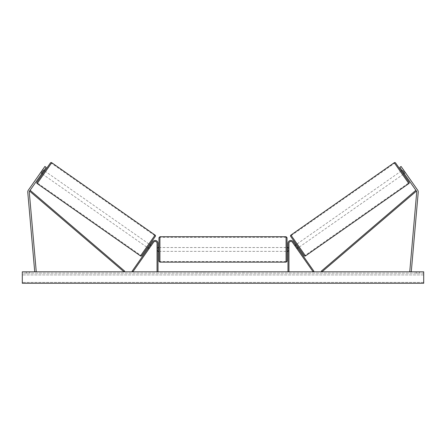 <?xml version="1.0" encoding="UTF-8"?>
<svg xmlns="http://www.w3.org/2000/svg" width="446" height="446" viewBox="0 0 446 446"><rect width="100%" height="100%" fill="white"/><g stroke="black" fill="none" stroke-linecap="round" stroke-linejoin="round"><path stroke-width="0.33" stroke-dasharray="2.23 1.67" d="M149.482 248.082L148.696 247.53L152.794 241.682L148.262 248.16L148.696 247.53L149.482 248.082L149.042 248.706L148.262 248.16L149.042 248.706L153.58 242.228L149.482 248.082M158.012 243.326A2.866 2.866 0 0 0 152.794 241.682L132.088 271.257L132.869 271.809L153.58 242.228A1.912 1.912 0 0 1 157.053 243.326A1.912 1.912 0 0 0 153.58 242.228A1.912 1.912 0 0 1 157.053 243.326L157.053 271.809L158.012 271.809L158.012 243.326A2.866 2.866 0 0 0 152.794 241.682A2.866 2.866 0 0 1 158.012 243.326L158.012 251.354L158.012 243.326M157.053 250.591L157.053 251.354L157.053 250.591L158.012 250.591L157.053 250.591M158.012 271.809L157.053 271.809M42.231 172.981L40.976 172.106L44.923 166.464L28.304 190.202A3.061 3.061 0 0 0 27.763 192.22L34.727 271.809L36.249 271.675L29.285 192.087A1.528 1.528 0 0 1 29.553 191.078L123.999 271.809L124.618 271.079L30.177 190.353L29.553 191.078L46.172 167.345L44.923 166.464L40.536 172.73L40.976 172.106L42.231 172.981L41.79 173.605L40.536 172.73L41.79 173.605L46.172 167.345L42.231 172.981M46.172 167.345L44.923 166.464L46.172 167.345M41.634 171.164L42.888 172.039M403.273 169.597L403.585 170.043L402.175 171.03L403.742 173.271L405.152 172.284L405.464 172.73L404.21 173.605L403.769 172.981L405.024 172.106L405.464 172.73L401.077 166.464L405.024 172.106L403.769 172.981L404.21 173.605L405.464 172.73L403.273 169.597L402.019 170.478M417.696 190.202A3.061 3.061 0 0 1 418.237 192.22L411.273 271.809L409.751 271.675L416.715 192.087A1.528 1.528 0 0 0 416.447 191.078L322.001 271.809L321.382 271.079L415.823 190.353L416.447 191.078L399.828 167.345L401.077 166.464L417.696 190.202M403.769 172.981L399.828 167.345L403.769 172.981M399.828 167.345L401.077 166.464L399.828 167.345M404.366 171.164L403.112 172.039M296.518 248.082L297.304 247.53L313.912 271.257L313.131 271.809L292.42 242.228L296.958 248.706L297.738 248.16L296.958 248.706L292.42 242.228A1.912 1.912 0 0 0 288.947 243.326A1.912 1.912 0 0 1 292.42 242.228A1.912 1.912 0 0 0 288.947 243.326L288.947 271.809L287.988 271.809L287.988 243.326A2.866 2.866 0 0 1 293.206 241.682L297.304 247.53L296.518 248.082M287.988 243.326A2.866 2.866 0 0 1 293.206 241.682A2.866 2.866 0 0 0 287.988 243.326L287.988 251.354L287.988 243.326M288.947 250.591L288.947 251.354L288.947 250.591L287.988 250.591L288.947 250.591M287.988 271.809L288.947 271.809M158.966 237.69L158.966 261.2M287.034 251.354L287.034 237.69M158.202 248.076L158.202 250.808L157.053 250.808L157.053 248.076L158.202 248.076L158.202 250.808L158.202 248.076M158.012 248.076L157.053 248.076L157.053 251.354L157.053 250.808L158.012 250.808M287.034 261.2L287.034 247.53M287.988 248.076L288.947 248.076L288.947 247.53L288.947 248.076L287.798 248.076L287.798 250.808L288.947 250.808L288.947 248.076L288.947 251.354L288.947 250.808L287.988 250.808M287.798 248.076L287.798 250.808L287.798 248.076M286.076 236.731L286.076 262.153M159.924 262.153L159.924 236.731M43.669 170.924L42.415 170.043L42.727 169.597L40.536 172.73L40.848 172.284L42.102 173.16M42.727 169.597L43.981 170.478M149.672 244.48L147.475 247.608L149.672 244.48M150.14 245.473L150.921 246.025L149.984 245.367L148.418 247.602L149.354 248.26L149.042 248.706L149.354 248.26L148.574 247.708M151.239 245.573L150.921 246.025L151.239 245.573L150.453 245.027M148.418 247.602L149.984 245.367L148.418 247.602M150.921 246.025L149.354 248.26L150.921 246.025M40.848 172.284L42.415 170.043L43.825 171.03L42.258 173.271L40.848 172.284M42.258 173.271L43.825 171.03L42.258 173.271M42.571 174.157L44.767 171.024L42.571 174.157M141.834 255.675L155.314 236.413M146.695 247.062L148.886 243.929L146.695 247.062L43.357 174.704L45.548 171.571L43.357 174.704M148.886 243.929L45.548 171.571M140.852 255.407L154.729 235.583L140.852 255.407L37.514 183.05L51.39 163.225L37.514 183.05M154.729 235.583L51.39 163.225M206.676 271.809L200.226 271.809L206.676 271.809M206.676 271.999L200.226 271.999L206.676 271.999M419.686 273.147L419.686 271.809L416.246 271.809L419.686 271.809L419.686 273.147L416.246 273.147L419.686 273.147M29.754 273.147L29.754 271.809L26.314 271.809L29.754 271.809L29.754 273.147L26.314 273.147L29.754 273.147M220.659 271.809L214.203 271.999L220.659 271.809M241.637 271.809L244.531 271.809M244.531 271.999L241.637 271.999M423.7 271.809L22.3 271.809L22.3 283.277L22.3 282.39L22.3 283.277L423.7 283.277L22.3 283.277L423.7 283.277L423.7 271.809M195.666 271.809L197.963 271.809L195.666 271.809M251.483 271.809L249.76 271.809M225.96 271.809L223 271.809M423.7 273.147L22.3 273.147L22.3 282.39L22.3 273.147L423.7 273.147L423.7 282.39L423.7 273.147M26.314 273.147L26.314 271.809L26.314 273.147M416.246 273.147L416.246 271.809L416.246 273.147M208.176 271.809L210.629 271.809M205.701 271.999L208.237 271.809L205.701 271.999M208.176 271.999L210.629 271.999M197.963 271.999L194.517 271.999L197.963 271.809M249.76 271.999L248.037 271.809M248.037 271.999L251.483 271.999M235.984 271.999L234.39 271.809M234.39 271.999L230.894 271.809L234.44 271.809M234.44 271.999L236.04 271.999M223.652 271.809L225.353 271.809M225.353 271.999L224.505 271.809M223 271.999L222.459 271.809M222.459 271.999L220.274 271.809M220.274 271.999L223.507 271.809M223.507 271.999L225.537 271.809M225.537 271.999L228.776 271.809M228.776 271.999L226.518 271.809M226.518 271.999L225.96 271.999M224.505 271.999L223.652 271.999M401.233 171.024L403.429 174.157L401.233 171.024M304.166 255.675L290.686 236.413M403.742 173.271L402.175 171.03L403.742 173.271M298.525 247.608L296.328 244.48L298.525 247.608M295.86 245.473L295.079 246.025L294.761 245.573L295.079 246.025L296.016 245.367L297.582 247.602L296.016 245.367L297.582 247.602L296.646 248.26L296.958 248.706L296.646 248.26L297.426 247.708M295.547 245.027L294.761 245.573M295.079 246.025L296.646 248.26L295.079 246.025M402.331 170.924L403.585 170.043L405.152 172.284L403.898 173.16M297.114 243.929L299.305 247.062L297.114 243.929L400.452 171.571L402.643 174.704L400.452 171.571M299.305 247.062L402.643 174.704M305.148 255.407L291.271 235.583L305.148 255.407L408.486 183.05L394.61 163.225L408.486 183.05M291.271 235.583L394.61 163.225M37.163 183.551L51.742 162.723M155.08 235.087L140.501 255.909M423.7 282.39L22.3 282.39L423.7 282.39M423.7 274.914L22.3 274.914L423.7 274.914M408.837 183.551L394.258 162.723M290.92 235.087L305.499 255.909M157.053 251.354L158.012 251.354L157.053 251.354M288.947 251.354L287.988 251.354L288.947 251.354M157.053 247.53L158.012 247.53M287.988 247.53L288.947 247.53M286.076 247.53L159.924 247.53M286.076 261.54L159.924 261.54M286.076 237.344L159.924 237.344M286.076 251.354L159.924 251.354"/><path stroke-width="0.67" d="M158.012 271.809L158.012 243.326A2.866 2.866 0 0 0 152.794 241.682L132.088 271.257L132.869 271.809L153.58 242.228A1.912 1.912 0 0 1 157.053 243.326L157.053 271.809M27.752 191.953A3.061 3.061 0 0 0 27.763 192.22L34.727 271.809L36.249 271.675L29.285 192.087A1.528 1.528 0 0 1 29.553 191.078L123.999 271.809L124.618 271.079L30.177 190.353L29.553 191.078L42.888 172.039L41.634 171.164L28.304 190.202A3.061 3.061 0 0 0 27.752 191.953M41.634 171.164L44.923 166.464L46.172 167.345L42.888 172.039M417.696 190.202A3.061 3.061 0 0 1 418.237 192.22L411.273 271.809L409.751 271.675L416.715 192.087A1.528 1.528 0 0 0 416.447 191.078L322.001 271.809L321.382 271.079L415.823 190.353L416.447 191.078L403.112 172.039L404.366 171.164L417.696 190.202M404.366 171.164L401.077 166.464L399.828 167.345L403.112 172.039M287.988 271.809L287.988 243.326A2.866 2.866 0 0 1 293.206 241.682L313.912 271.257L313.131 271.809L292.42 242.228A1.912 1.912 0 0 0 288.947 243.326L288.947 271.809M159.924 262.153L158.966 261.2L158.966 237.69L159.924 236.731L159.924 262.153L286.076 262.153L286.076 236.731L287.034 237.69L287.034 251.354L287.988 251.354M158.012 250.808L158.012 248.076M287.988 247.53L287.034 247.53L287.034 261.2L286.076 262.153M287.988 250.808L287.988 248.076M41.79 173.605L42.571 174.157L36.929 182.219L50.409 162.957A0.953 0.953 0 0 1 51.742 162.723L155.08 235.087A0.953 0.953 0 0 1 155.314 236.413L141.834 255.675A0.953 0.953 0 0 1 140.501 255.909L155.08 235.087M36.929 182.219A0.953 0.953 0 0 0 37.163 183.551L140.501 255.909M43.981 170.478L44.767 171.024L42.571 174.157M42.102 173.16L43.669 170.924M147.475 247.608L148.262 248.16M148.574 247.708L150.14 245.473M149.672 244.48L150.453 245.027M50.409 162.957L44.767 171.024M423.7 271.809L22.3 271.809L22.3 283.277L423.7 283.277L423.7 271.809M409.071 182.219L395.591 162.957L409.071 182.219A0.953 0.953 0 0 1 408.837 183.551L305.499 255.909L290.92 235.087A0.953 0.953 0 0 0 290.686 236.413L304.166 255.675A0.953 0.953 0 0 0 305.499 255.909M395.591 162.957A0.953 0.953 0 0 0 394.258 162.723L290.92 235.087M404.21 173.605L403.429 174.157M402.019 170.478L401.233 171.024M298.525 247.608L297.738 248.16M296.328 244.48L295.547 245.027M297.426 247.708L295.86 245.473M403.898 173.16L402.331 170.924M51.742 162.723L37.163 183.551M394.258 162.723L408.837 183.551M159.924 236.731L286.076 236.731M158.012 247.53L158.966 247.53M158.012 251.354L158.966 251.354"/></g></svg>
